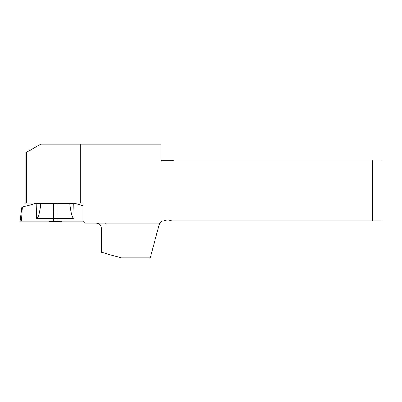 <?xml version="1.0" encoding="UTF-8"?>
<svg xmlns="http://www.w3.org/2000/svg" width="402" height="402" viewBox="0 0 402 402"><rect width="100%" height="100%" fill="white"/><g stroke="black" fill="none" stroke-linecap="round" stroke-linejoin="round"><path stroke-width="0.6" d="M372.292 160.152L173.453 160.152A1.603 1.603 0 0 1 172.172 160.79L162.564 160.79A1.603 1.603 0 0 1 160.966 159.192L160.966 144.142L80.717 144.142L80.717 203.121L83.134 203.121L83.134 221.467L84.737 223.07L159.85 223.07L159.222 224.467L159.85 223.07A4.804 4.804 0 0 1 163.86 220.909L163.921 220.909A9.608 9.608 0 0 1 171.599 220.909L381.9 220.909L381.9 160.152L372.292 160.152L372.292 220.909M106.093 253.577L121.022 257.858L150.273 257.858L159.222 224.467L158.222 228.195L106.093 228.195L106.093 253.577L101.364 252.22L101.364 228.195A5.125 5.125 -90 0 0 96.239 223.07A5.125 5.125 -90 0 1 101.364 228.195L106.093 228.195A5.125 0.392 90 0 0 105.701 223.07M80.717 203.121L25.115 203.121L25.115 153.157L40.733 144.142L80.717 144.142M62.024 221.15A22.411 22.411 0 0 1 61.039 221.437L49.511 221.437L48.531 221.15A22.411 22.411 0 0 0 49.511 221.437M49.672 203.121L49.672 203.457M36.738 203.457L40.783 203.457C39.632 213.432 38.195 218.487 36.471 218.618L36.738 203.457L35.331 203.457L22.261 207.156L21.467 221.15L20.1 221.15L21.819 207.156M40.783 203.457L73.817 203.457L74.084 218.618C72.36 218.487 70.923 213.432 69.772 203.457M83.134 205.698L75.219 203.457L73.817 203.457M56.903 203.457L57.024 218.618L74.084 218.618M57.024 221.15L20.1 221.15L83.134 221.15L57.024 221.15L57.024 218.618L36.471 218.618M21.803 207.286L22.261 207.156M26.497 203.121L26.497 152.363M53.652 203.457L53.531 221.15M101.364 252.22L101.364 228.195C101.058 225.08 99.354 223.376 96.239 223.07M60.878 203.121L60.878 203.457"/></g></svg>
